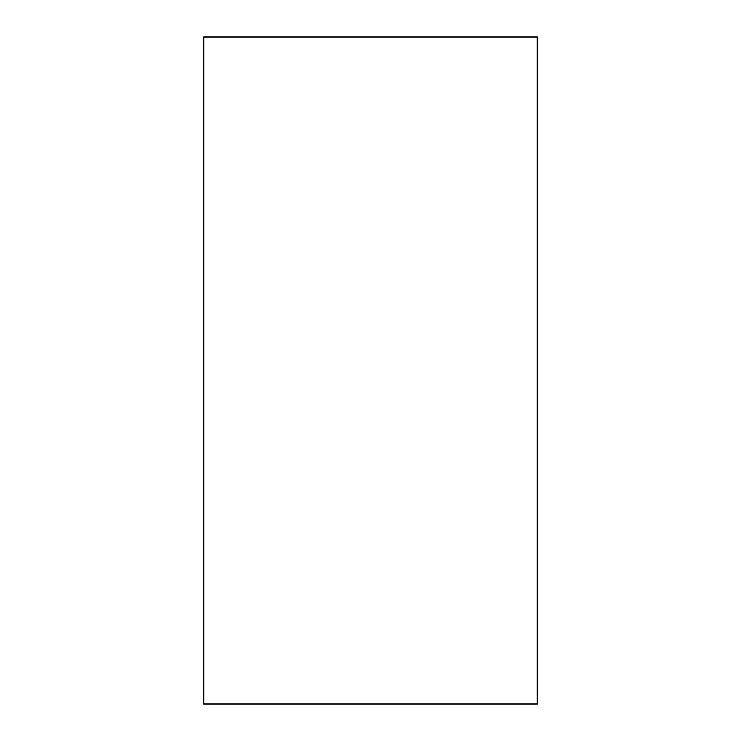 <?xml version="1.0" encoding="UTF-8"?>
<svg xmlns="http://www.w3.org/2000/svg" width="741" height="741" viewBox="0 0 741 741"><rect width="100%" height="100%" fill="white"/><g stroke="black" fill="none" stroke-linecap="round" stroke-linejoin="round"><path stroke-width="1.11" d="M203.71 370.5L203.71 37.05L537.29 37.05L537.29 703.95L203.71 703.95L203.71 370.5"/></g></svg>
